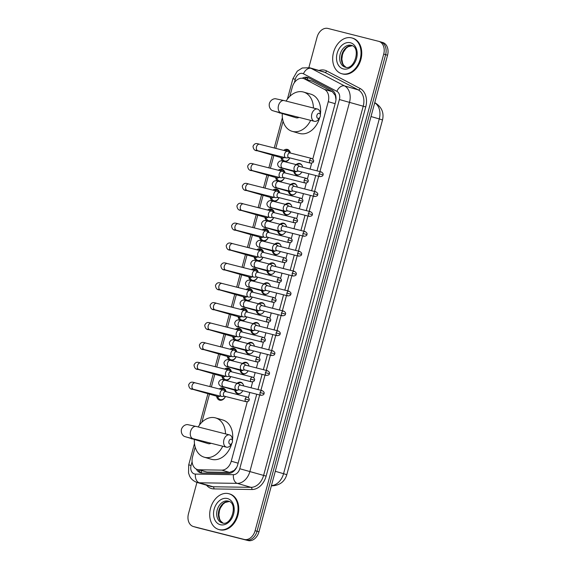 <?xml version="1.0" encoding="UTF-8"?>
<svg xmlns="http://www.w3.org/2000/svg" width="569" height="569" viewBox="0 0 569 569"><rect width="100%" height="100%" fill="white"/><g stroke="black" fill="none" stroke-linecap="round" stroke-linejoin="round"><path stroke-width="0.85" d="M237.102 383.3A5.946 4.403 106.1 0 1 240.73 382.247A5.946 4.403 106.1 0 1 240.836 382.276A5.946 4.403 106.1 0 1 243.624 385.91M242.814 390.69A5.946 4.403 106.1 0 1 237.629 393.734A5.946 4.403 106.1 0 1 237.529 393.705A5.946 4.403 106.1 0 1 234.755 390.199M242.465 363.413A5.946 4.403 106.1 0 1 246.093 362.368A5.946 4.403 106.1 0 1 246.199 362.396A5.946 4.403 106.1 0 1 248.994 366.031M248.176 370.81A5.946 4.403 106.1 0 1 242.999 373.854A5.946 4.403 106.1 0 1 242.892 373.826A5.946 4.403 106.1 0 1 240.118 370.312M247.835 343.534A5.946 4.403 106.1 0 1 251.462 342.488A5.946 4.403 106.1 0 1 251.562 342.517A5.946 4.403 106.1 0 1 254.357 346.144M253.546 350.931A5.946 4.403 106.1 0 1 248.361 353.968A5.946 4.403 106.1 0 1 248.255 353.939A5.946 4.403 106.1 0 1 245.488 350.433M253.198 323.647A5.946 4.403 106.1 0 1 256.825 322.602A5.946 4.403 106.1 0 1 256.925 322.63A5.946 4.403 106.1 0 1 259.72 326.265M258.909 331.044A5.946 4.403 106.1 0 1 253.724 334.088A5.946 4.403 106.1 0 1 253.625 334.06A5.946 4.403 106.1 0 1 250.851 330.546M258.561 303.768A5.946 4.403 106.1 0 1 262.188 302.722A5.946 4.403 106.1 0 1 262.295 302.751A5.946 4.403 106.1 0 1 265.083 306.385M264.272 311.165A5.946 4.403 106.1 0 1 259.087 314.209A5.946 4.403 106.1 0 1 258.987 314.18A5.946 4.403 106.1 0 1 256.214 310.667M263.924 283.888A5.946 4.403 106.1 0 1 267.551 282.843A5.946 4.403 106.1 0 1 267.658 282.871A5.946 4.403 106.1 0 1 270.453 286.499M269.635 291.278A5.946 4.403 106.1 0 1 264.457 294.322A5.946 4.403 106.1 0 1 264.35 294.294A5.946 4.403 106.1 0 1 261.584 290.787M269.293 264.002A5.946 4.403 106.1 0 1 272.921 262.956A5.946 4.403 106.1 0 1 273.02 262.985A5.946 4.403 106.1 0 1 275.816 266.619M275.005 271.399A5.946 4.403 106.1 0 1 269.82 274.443A5.946 4.403 106.1 0 1 269.713 274.414A5.946 4.403 106.1 0 1 266.946 270.901M274.656 244.122A5.946 4.403 106.1 0 1 278.284 243.077A5.946 4.403 106.1 0 1 278.383 243.105A5.946 4.403 106.1 0 1 281.178 246.74M280.368 251.519A5.946 4.403 106.1 0 1 275.183 254.556A5.946 4.403 106.1 0 1 275.083 254.528A5.946 4.403 106.1 0 1 272.309 251.021M280.019 224.243A5.946 4.403 106.1 0 1 283.647 223.19A5.946 4.403 106.1 0 1 283.753 223.219A5.946 4.403 106.1 0 1 286.541 226.853M285.73 231.633A5.946 4.403 106.1 0 1 280.545 234.677A5.946 4.403 106.1 0 1 280.446 234.648A5.946 4.403 106.1 0 1 277.672 231.142M285.382 204.356A5.946 4.403 106.1 0 1 289.009 203.311A5.946 4.403 106.1 0 1 289.116 203.339A5.946 4.403 106.1 0 1 291.911 206.974M291.093 211.753A5.946 4.403 106.1 0 1 285.915 214.798A5.946 4.403 106.1 0 1 285.809 214.769A5.946 4.403 106.1 0 1 283.042 211.255M290.752 184.477A5.946 4.403 106.1 0 1 294.379 183.431A5.946 4.403 106.1 0 1 294.479 183.46A5.946 4.403 106.1 0 1 297.274 187.087M296.463 191.874A5.946 4.403 106.1 0 1 291.278 194.911A5.946 4.403 106.1 0 1 291.172 194.883A5.946 4.403 106.1 0 1 288.405 191.376M296.115 164.59A5.946 4.403 106.1 0 1 299.742 163.545A5.946 4.403 106.1 0 1 299.842 163.573A5.946 4.403 106.1 0 1 302.637 167.208M301.826 171.987A5.946 4.403 106.1 0 1 296.641 175.032A5.946 4.403 106.1 0 1 296.541 175.003A5.946 4.403 106.1 0 1 293.768 171.489M219.3 388.968A6.33 4.68 106.1 0 1 223.005 387.98A6.33 4.68 106.1 0 1 223.112 388.008A6.33 4.68 106.1 0 1 226.042 391.636M225.459 396.472A6.33 4.68 106.1 0 1 219.705 400.199A6.33 4.68 106.1 0 1 219.598 400.171A6.33 4.68 106.1 0 1 216.611 396.202M224.663 369.082A6.33 4.68 106.1 0 1 228.368 368.1A6.33 4.68 106.1 0 1 228.482 368.129A6.33 4.68 106.1 0 1 231.405 371.756M230.822 376.593A6.33 4.68 106.1 0 1 225.765 380.419M230.032 349.202A6.33 4.68 106.1 0 1 233.731 348.214A6.33 4.68 106.1 0 1 233.845 348.249A6.33 4.68 106.1 0 1 236.768 351.87M236.185 356.713A6.33 4.68 106.1 0 1 231.135 360.54M235.395 329.323A6.33 4.68 106.1 0 1 239.101 328.334A6.33 4.68 106.1 0 1 239.208 328.363A6.33 4.68 106.1 0 1 242.138 331.99M241.555 336.827A6.33 4.68 106.1 0 1 236.498 340.653M240.758 309.436A6.33 4.68 106.1 0 1 244.464 308.455A6.33 4.68 106.1 0 1 244.57 308.483A6.33 4.68 106.1 0 1 247.501 312.111M246.918 316.947A6.33 4.68 106.1 0 1 241.861 320.774M246.121 289.557A6.33 4.68 106.1 0 1 249.827 288.568A6.33 4.68 106.1 0 1 249.94 288.604A6.33 4.68 106.1 0 1 252.864 292.224M252.28 297.061A6.33 4.68 106.1 0 1 247.223 300.894M251.491 269.67A6.33 4.68 106.1 0 1 255.189 268.689A6.33 4.68 106.1 0 1 255.303 268.717A6.33 4.68 106.1 0 1 258.226 272.345M257.643 277.181A6.33 4.68 106.1 0 1 252.593 281.008M256.854 249.791A6.33 4.68 106.1 0 1 260.559 248.809A6.33 4.68 106.1 0 1 260.666 248.838A6.33 4.68 106.1 0 1 263.596 252.465M263.013 257.302A6.33 4.68 106.1 0 1 257.956 261.128M262.217 229.912A6.33 4.68 106.1 0 1 265.922 228.923A6.33 4.68 106.1 0 1 266.029 228.951A6.33 4.68 106.1 0 1 268.959 232.579M268.376 237.415A6.33 4.68 106.1 0 1 263.319 241.242M267.579 210.025A6.33 4.68 106.1 0 1 271.285 209.043A6.33 4.68 106.1 0 1 271.399 209.072A6.33 4.68 106.1 0 1 274.322 212.699M273.739 217.536A6.33 4.68 106.1 0 1 268.682 221.362M272.949 190.146A6.33 4.68 106.1 0 1 276.648 189.157A6.33 4.68 106.1 0 1 276.762 189.193A6.33 4.68 106.1 0 1 279.685 192.813M279.102 197.656A6.33 4.68 106.1 0 1 274.052 201.483M278.312 170.266A6.33 4.68 106.1 0 1 282.018 169.278A6.33 4.68 106.1 0 1 282.124 169.306A6.33 4.68 106.1 0 1 285.055 172.933M284.472 177.77A6.33 4.68 106.1 0 1 279.415 181.596M283.675 150.38A6.33 4.68 106.1 0 1 287.381 149.398A6.33 4.68 106.1 0 1 287.487 149.427A6.33 4.68 106.1 0 1 290.418 153.054M289.834 157.89A6.33 4.68 106.1 0 1 284.777 161.717M335.98 99.596L335.312 95.5L332.317 91.673L312.353 81.196L303.391 78.472A11.152 8.251 -73.9 0 0 303.199 78.422A11.152 8.251 -73.9 0 0 292.295 87.157L289.813 96.367M312.779 159.036L328.249 101.695A11.152 8.251 -73.9 0 0 324.501 89.411L304.543 78.935A11.152 8.251 -73.9 0 0 303.391 78.472M195.174 447.106L192.557 456.793A11.152 8.251 -73.9 0 0 197.457 469.539L206.896 472.042L229.592 472.391L234.144 470.449L236.661 467.405M197.457 469.539A11.152 8.251 -73.9 0 0 199.086 469.781L221.775 470.129A11.152 8.251 -73.9 0 0 231.249 461.203L247.295 401.742M248.404 397.624L249.798 392.461M251.057 387.795L252.657 381.863M253.767 377.738L255.161 372.581M256.42 367.915L258.02 361.976M259.13 357.858L260.524 352.702M261.783 348.036L263.383 342.097M264.5 337.979L265.887 332.815M267.146 328.149L268.753 322.218M269.862 318.092L271.257 312.936M272.515 308.27L274.116 302.331M275.225 298.213L276.619 293.056M277.878 288.383L279.479 282.452M280.588 278.326L281.982 273.17M283.241 268.504L284.841 262.565M285.958 258.447L287.345 253.29M288.604 248.625L290.211 242.686M291.321 238.567L292.715 233.404M293.974 228.738L295.574 222.806M296.684 218.681L298.078 213.524M299.337 208.859L300.937 202.92M302.047 198.801L303.441 193.645M304.7 188.979L306.3 183.04M307.416 178.922L308.803 173.758M310.062 169.093L311.67 163.161M283.099 121.24L275.78 148.374M273.845 155.55L270.41 168.26M268.476 175.43L265.047 188.14M263.113 195.309L259.684 208.019M257.75 215.196L254.322 227.906M252.387 235.075L248.952 247.785M247.017 254.962L243.589 267.672M241.654 274.841L238.226 287.551M236.291 294.721L232.863 307.431M230.929 314.607L227.493 327.317M225.559 334.487L222.13 347.197M220.196 354.366L216.768 367.083M214.833 374.253L211.405 386.963M209.47 394.132L201.888 422.234M283.433 161.376A6.33 4.68 106.1 0 1 280.986 157.613M278.07 181.255A6.33 4.68 106.1 0 1 275.624 177.5M272.707 201.142A6.33 4.68 106.1 0 1 270.254 197.379M267.338 221.021A6.33 4.68 106.1 0 1 264.891 217.258M261.975 240.907A6.33 4.68 106.1 0 1 259.528 237.145M256.612 260.787A6.33 4.68 106.1 0 1 254.165 257.024M251.249 280.666A6.33 4.68 106.1 0 1 248.795 276.904M245.879 300.553A6.33 4.68 106.1 0 1 243.432 296.79M240.516 320.432A6.33 4.68 106.1 0 1 238.07 316.67M235.153 340.319A6.33 4.68 106.1 0 1 232.707 336.556M229.791 360.198A6.33 4.68 106.1 0 1 227.337 356.436M224.421 380.078A6.33 4.68 106.1 0 1 221.974 376.315M382.46 42.419A11.152 8.251 106.1 0 1 382.653 42.476L380.732 41.914A11.152 8.251 106.1 0 0 380.533 41.864A11.152 8.251 106.1 0 1 380.732 41.914A11.152 8.251 106.1 0 1 385.626 54.66L257.032 531.254A11.152 8.251 106.1 0 1 246.128 539.995L195.48 527.136A11.152 8.251 106.1 0 1 195.288 527.086A11.152 8.251 106.1 0 1 195.089 527.022M382.653 42.476A11.152 8.251 106.1 0 1 387.553 55.214L258.959 531.816A11.152 8.251 106.1 0 1 248.056 540.55L197.4 527.691A11.152 8.251 106.1 0 1 197.208 527.641A11.152 8.251 106.1 0 1 197.016 527.584M316.997 170.856L335.518 102.228A11.152 8.251 -73.9 0 0 331.77 89.952L308.811 77.903A11.152 8.251 -73.9 0 0 307.665 77.441A11.152 8.251 -73.9 0 0 307.466 77.384A11.152 8.251 -73.9 0 0 302.203 78.252M304.273 78.728A11.152 8.251 106.1 0 1 308.604 77.797M308.867 67.562L317.061 37.184A11.152 8.251 106.1 0 1 327.964 28.45L378.613 41.309A11.152 8.251 106.1 0 1 378.805 41.359A11.152 8.251 106.1 0 1 383.705 54.105L255.111 530.699A11.152 8.251 106.1 0 1 244.208 539.44L193.56 526.581A11.152 8.251 106.1 0 1 193.36 526.524A11.152 8.251 106.1 0 1 188.467 513.786L196.931 482.412M378.805 41.359L380.732 41.914A11.152 8.251 106.1 0 1 385.626 54.66L257.032 531.254A11.152 8.251 106.1 0 1 246.128 539.995L195.48 527.136A11.152 8.251 106.1 0 1 195.288 527.086L197.208 527.641M196.312 469.076A11.152 8.251 -73.9 0 0 200.565 472.818A11.152 8.251 -73.9 0 0 202.194 473.059L228.29 473.465A11.152 8.251 -73.9 0 0 237.757 464.539L256.733 394.225M257.992 389.559L262.096 374.345M263.355 369.672L267.458 354.459M268.717 349.793L272.821 334.579M274.08 329.913L278.191 314.693M279.45 310.027L283.554 294.813M284.813 290.147L288.917 274.934M290.176 270.268L294.28 255.047M295.539 250.381L299.65 235.168M300.909 230.502L305.012 215.288M306.271 210.615L310.375 195.402M311.634 190.736L315.738 175.522M201.547 473.017A11.152 8.251 106.1 0 1 198.311 469.788M342.012 73.785A18.585 13.748 106.1 0 1 341.685 73.7A18.585 13.748 106.1 0 1 333.583 52.241A18.585 13.748 106.1 0 1 351.692 37.903A18.585 13.748 106.1 0 1 352.019 37.988A18.585 13.748 106.1 0 1 360.12 59.446A18.585 13.748 106.1 0 1 342.012 73.785M352.019 37.988L352.737 38.194A18.585 13.748 106.1 0 1 360.846 59.653A18.585 13.748 106.1 0 1 342.73 73.998A18.585 13.748 106.1 0 1 342.41 73.906L341.685 73.7M219.029 529.568A18.585 13.748 106.1 0 1 218.709 529.483A18.585 13.748 106.1 0 1 210.608 508.025A18.585 13.748 106.1 0 1 228.717 493.679A18.585 13.748 106.1 0 1 229.037 493.771A18.585 13.748 106.1 0 1 237.145 515.23A18.585 13.748 106.1 0 1 219.029 529.568M229.037 493.771L229.762 493.977A18.585 13.748 106.1 0 1 237.863 515.436A18.585 13.748 106.1 0 1 219.755 529.782A18.585 13.748 106.1 0 1 219.428 529.689L218.709 529.483M316.897 115.365A2.603 1.75 104.2 0 0 317.573 118.21A2.603 1.75 104.2 0 0 319.856 117.292A2.603 1.75 104.2 0 0 320.262 116.339A2.603 1.75 104.2 0 0 320.39 115.194A2.603 1.75 104.2 0 0 318.868 113.295A2.603 1.75 104.2 0 0 316.897 115.365M319.856 117.292L319.017 118.672A6.323 4.253 -75.8 0 1 314.358 121.297A6.323 4.253 -75.8 0 1 311.826 113.992A6.323 4.253 -75.8 0 1 317.466 109.049A6.323 4.253 -75.8 0 1 320.311 113.58L320.39 115.194M295.972 117.733A6.323 4.673 -73.9 0 0 296.086 117.762A6.323 4.673 -73.9 0 0 296.193 117.797A6.323 4.673 -73.9 0 0 299.002 117.399M310.646 120.358A20.448 15.121 106.1 0 1 292.516 131.432A20.448 15.121 106.1 0 1 292.16 131.332A20.448 15.121 106.1 0 1 282.267 113.764M286.1 101.083A20.448 15.121 106.1 0 1 303.17 91.958A20.448 15.121 106.1 0 1 303.526 92.05A20.448 15.121 106.1 0 1 313.434 108.025M319.7 117.541A20.448 15.121 106.1 0 1 299.728 133.516A20.448 15.121 106.1 0 1 299.372 133.423L292.16 131.332M303.526 92.05L310.731 94.134A20.448 15.121 106.1 0 1 320.354 114.454M228.973 441.231A2.603 1.75 104.2 0 0 229.648 444.076A2.603 1.75 104.2 0 0 231.932 443.159A2.603 1.75 104.2 0 0 232.337 442.205A2.603 1.75 104.2 0 0 232.465 441.06A2.603 1.75 104.2 0 0 230.936 439.161A2.603 1.75 104.2 0 0 228.973 441.231M231.932 443.159L231.092 444.538A6.323 4.253 -75.8 0 1 226.434 447.163A6.323 4.253 -75.8 0 1 223.902 439.858A6.323 4.253 -75.8 0 1 229.542 434.915A6.323 4.253 -75.8 0 1 232.387 439.446L232.465 441.06M208.048 443.6A6.323 4.673 -73.9 0 0 208.162 443.628A6.323 4.673 -73.9 0 0 208.268 443.664A6.323 4.673 -73.9 0 0 211.078 443.265M222.721 446.224A20.448 15.121 106.1 0 1 204.591 457.298A20.448 15.121 106.1 0 1 204.235 457.199A20.448 15.121 106.1 0 1 194.342 439.631M198.176 426.949A20.448 15.121 106.1 0 1 215.238 417.824A20.448 15.121 106.1 0 1 215.601 417.916A20.448 15.121 106.1 0 1 225.509 433.891M231.775 443.407A20.448 15.121 106.1 0 1 211.803 459.382A20.448 15.121 106.1 0 1 211.44 459.29L204.235 457.199M215.601 417.916L222.806 420A20.448 15.121 106.1 0 1 232.429 440.321M290.218 153.004A5.576 4.125 -73.9 0 0 287.765 150.287A5.576 4.125 -73.9 0 0 287.665 150.259A5.576 4.125 -73.9 0 0 285.332 150.536L284.969 150.707M281.691 157.819L282.743 159.491A5.576 4.125 -73.9 0 0 284.664 160.999A5.576 4.125 -73.9 0 0 284.763 161.027A5.576 4.125 -73.9 0 0 289.77 157.876M282.338 158.004A3.343 2.475 -73.9 0 0 282.402 158.026A3.343 2.475 -73.9 0 0 282.459 158.04A3.343 2.475 -73.9 0 0 284.457 157.485M290.204 152.997L288.063 151.582A3.343 2.255 104.2 0 0 287.637 151.39A3.343 2.255 104.2 0 0 287.587 151.375A3.343 2.255 104.2 0 0 284.6 153.993A3.343 2.255 104.2 0 0 285.894 157.848A3.343 2.255 104.2 0 0 285.937 157.862A3.343 2.255 104.2 0 0 286.456 157.898L289.016 157.684M290.055 152.961A2.418 1.629 104.2 0 0 290.026 152.954A2.418 1.629 104.2 0 0 287.864 154.839A2.418 1.629 104.2 0 0 288.796 157.627A2.418 1.629 104.2 0 0 288.832 157.634L310.532 163.147C312.573 162.962 313.547 162.393 313.462 161.432L309.564 160.351A2.418 1.629 104.2 0 0 310.532 163.147M251.647 170.088L250.467 170.124L252.48 170.608A3.343 2.255 104.2 0 1 251.085 166.945A3.343 2.255 104.2 0 1 251.135 166.738A3.343 2.255 104.2 0 1 254.123 164.121L282.224 171.255A3.343 2.255 104.2 0 1 282.267 171.269A3.343 2.255 104.2 0 1 282.693 171.468L284.841 172.876A5.576 4.125 -73.9 0 0 282.395 170.167A5.576 4.125 -73.9 0 0 282.302 170.145A5.576 4.125 -73.9 0 0 279.969 170.423L279.607 170.593M276.321 177.699L277.373 179.37A5.576 4.125 -73.9 0 0 279.301 180.885A5.576 4.125 -73.9 0 0 279.393 180.906A5.576 4.125 -73.9 0 0 284.4 177.756M276.975 177.891A3.343 2.475 -73.9 0 0 277.032 177.905A3.343 2.475 -73.9 0 0 277.096 177.919A3.343 2.475 -73.9 0 0 279.094 177.364M282.224 171.255A3.343 2.255 104.2 0 0 279.237 173.872A3.343 2.255 104.2 0 0 280.524 177.727A3.343 2.255 104.2 0 0 280.574 177.741A3.343 2.255 104.2 0 0 281.093 177.784L283.654 177.564M284.692 172.841A2.418 1.629 104.2 0 0 284.656 172.834A2.418 1.629 104.2 0 0 282.501 174.726A2.418 1.629 104.2 0 0 283.433 177.507A2.418 1.629 104.2 0 0 283.469 177.521L305.169 183.026C307.21 182.848 308.185 182.272 308.099 181.312L304.202 180.231A2.418 1.629 104.2 0 0 305.169 183.026M246.277 189.968L245.104 190.01L247.11 190.494A3.343 2.255 104.2 0 1 245.723 186.824A3.343 2.255 104.2 0 1 245.772 186.625A3.343 2.255 104.2 0 1 248.76 184.007L276.854 191.141A3.343 2.255 104.2 0 1 276.904 191.148A3.343 2.255 104.2 0 1 277.331 191.348L279.479 192.763A5.576 4.125 -73.9 0 0 277.032 190.053A5.576 4.125 -73.9 0 0 276.939 190.025A5.576 4.125 -73.9 0 0 274.599 190.302L274.244 190.473M270.958 197.578L272.01 199.257A5.576 4.125 -73.9 0 0 273.931 200.765A5.576 4.125 -73.9 0 0 274.03 200.793A5.576 4.125 -73.9 0 0 279.038 197.635M271.612 197.77A3.343 2.475 -73.9 0 0 271.669 197.784A3.343 2.475 -73.9 0 0 271.726 197.806A3.343 2.475 -73.9 0 0 273.732 197.251M276.854 191.141A3.343 2.255 104.2 0 0 273.874 193.752A3.343 2.255 104.2 0 0 275.161 197.614A3.343 2.255 104.2 0 0 275.211 197.621A3.343 2.255 104.2 0 0 275.73 197.663L278.284 197.443M279.329 192.727A2.418 1.629 104.2 0 0 279.294 192.713A2.418 1.629 104.2 0 0 277.139 194.605A2.418 1.629 104.2 0 0 278.07 197.393A2.418 1.629 104.2 0 0 278.106 197.4L299.806 202.905C301.84 202.728 302.822 202.159 302.729 201.198L298.839 200.117A2.418 1.629 104.2 0 0 299.806 202.905M274.13 212.65A5.576 4.125 -73.9 0 0 271.669 209.933A5.576 4.125 -73.9 0 0 271.569 209.904A5.576 4.125 -73.9 0 0 269.237 210.181L268.874 210.359M265.595 217.465L266.648 219.136A5.576 4.125 -73.9 0 0 268.568 220.644A5.576 4.125 -73.9 0 0 268.668 220.672A5.576 4.125 -73.9 0 0 273.675 217.522M266.249 217.65A3.343 2.475 -73.9 0 0 266.306 217.671A3.343 2.475 -73.9 0 0 266.363 217.685A3.343 2.475 -73.9 0 0 268.362 217.13M274.109 212.642L271.968 211.234A3.343 2.255 104.2 0 0 271.541 211.035A3.343 2.255 104.2 0 0 271.491 211.021A3.343 2.255 104.2 0 0 268.504 213.638A3.343 2.255 104.2 0 0 269.798 217.493A3.343 2.255 104.2 0 0 269.848 217.507A3.343 2.255 104.2 0 0 270.36 217.55L272.921 217.33M273.966 212.607A2.418 1.629 104.2 0 0 273.931 212.6A2.418 1.629 104.2 0 0 271.776 214.485A2.418 1.629 104.2 0 0 272.707 217.273A2.418 1.629 104.2 0 0 272.743 217.28L294.443 222.792C296.477 222.607 297.452 222.038 297.367 221.078L293.476 219.997A2.418 1.629 104.2 0 0 294.443 222.792M235.552 229.734L234.378 229.769L236.384 230.253A3.343 2.255 104.2 0 1 234.99 226.59A3.343 2.255 104.2 0 1 235.04 226.384A3.343 2.255 104.2 0 1 238.027 223.766L266.128 230.9A3.343 2.255 104.2 0 1 266.178 230.914A3.343 2.255 104.2 0 1 266.605 231.114L268.746 232.529A5.576 4.125 -73.9 0 0 266.306 229.812A5.576 4.125 -73.9 0 0 266.207 229.791A5.576 4.125 -73.9 0 0 263.874 230.068L263.511 230.239M260.225 237.344L261.285 239.016A5.576 4.125 -73.9 0 0 263.205 240.531A5.576 4.125 -73.9 0 0 263.305 240.552A5.576 4.125 -73.9 0 0 268.312 237.401M260.879 237.536A3.343 2.475 -73.9 0 0 260.943 237.55A3.343 2.475 -73.9 0 0 261 237.565A3.343 2.475 -73.9 0 0 262.999 237.01M266.128 230.9A3.343 2.255 104.2 0 0 263.141 233.518A3.343 2.255 104.2 0 0 264.436 237.373A3.343 2.255 104.2 0 0 264.478 237.387A3.343 2.255 104.2 0 0 264.998 237.429L267.558 237.209M268.596 232.486A2.418 1.629 104.2 0 0 268.568 232.479A2.418 1.629 104.2 0 0 266.406 234.371A2.418 1.629 104.2 0 0 267.338 237.152A2.418 1.629 104.2 0 0 267.373 237.166L289.073 242.671C291.115 242.494 292.089 241.925 292.004 240.957L288.106 239.876A2.418 1.629 104.2 0 0 289.073 242.671M263.397 252.416A5.576 4.125 -73.9 0 0 260.936 249.699A5.576 4.125 -73.9 0 0 260.844 249.67A5.576 4.125 -73.9 0 0 258.511 249.947L258.148 250.118M254.862 257.231L255.915 258.902A5.576 4.125 -73.9 0 0 257.842 260.41A5.576 4.125 -73.9 0 0 257.935 260.438A5.576 4.125 -73.9 0 0 262.942 257.28M255.517 257.416A3.343 2.475 -73.9 0 0 255.573 257.437A3.343 2.475 -73.9 0 0 255.637 257.451A3.343 2.475 -73.9 0 0 257.636 256.896M263.383 252.408L261.235 250.993A3.343 2.255 104.2 0 0 260.808 250.801A3.343 2.255 104.2 0 0 260.766 250.787A3.343 2.255 104.2 0 0 257.778 253.404A3.343 2.255 104.2 0 0 259.066 257.259A3.343 2.255 104.2 0 0 259.115 257.273A3.343 2.255 104.2 0 0 259.635 257.309L262.195 257.096M263.234 252.373A2.418 1.629 104.2 0 0 263.198 252.359A2.418 1.629 104.2 0 0 261.043 254.251A2.418 1.629 104.2 0 0 261.975 257.039A2.418 1.629 104.2 0 0 262.01 257.046L283.711 262.558C285.752 262.373 286.726 261.804 286.641 260.844L282.743 259.763A2.418 1.629 104.2 0 0 283.711 262.558M258.034 272.295A5.576 4.125 -73.9 0 0 255.573 269.578A5.576 4.125 -73.9 0 0 255.481 269.55A5.576 4.125 -73.9 0 0 253.141 269.834L252.785 270.005M249.499 277.11L250.552 278.782A5.576 4.125 -73.9 0 0 252.472 280.297A5.576 4.125 -73.9 0 0 252.572 280.318A5.576 4.125 -73.9 0 0 257.579 277.167M250.154 277.295A3.343 2.475 -73.9 0 0 250.211 277.316A3.343 2.475 -73.9 0 0 250.268 277.331A3.343 2.475 -73.9 0 0 252.273 276.776M258.02 272.288L255.872 270.88A3.343 2.255 104.2 0 0 255.445 270.68A3.343 2.255 104.2 0 0 255.396 270.666A3.343 2.255 104.2 0 0 252.416 273.284A3.343 2.255 104.2 0 0 253.703 277.139A3.343 2.255 104.2 0 0 253.753 277.153A3.343 2.255 104.2 0 0 254.272 277.195L256.825 276.975M257.871 272.252A2.418 1.629 104.2 0 0 257.835 272.245A2.418 1.629 104.2 0 0 255.68 274.137A2.418 1.629 104.2 0 0 256.612 276.918A2.418 1.629 104.2 0 0 256.647 276.925L278.348 282.437C280.382 282.26 281.363 281.683 281.271 280.723L277.38 279.642A2.418 1.629 104.2 0 0 278.348 282.437M252.672 292.174A5.576 4.125 -73.9 0 0 250.211 289.465A5.576 4.125 -73.9 0 0 250.111 289.436A5.576 4.125 -73.9 0 0 247.778 289.713L247.415 289.884M244.137 296.99L245.189 298.661A5.576 4.125 -73.9 0 0 247.11 300.176A5.576 4.125 -73.9 0 0 247.209 300.204A5.576 4.125 -73.9 0 0 252.216 297.046M244.791 297.182A3.343 2.475 -73.9 0 0 244.848 297.196A3.343 2.475 -73.9 0 0 244.905 297.217A3.343 2.475 -73.9 0 0 246.903 296.655M252.65 292.174L250.509 290.759A3.343 2.255 104.2 0 0 250.083 290.56A3.343 2.255 104.2 0 0 250.033 290.546A3.343 2.255 104.2 0 0 247.046 293.163A3.343 2.255 104.2 0 0 248.34 297.025A3.343 2.255 104.2 0 0 248.39 297.032A3.343 2.255 104.2 0 0 248.902 297.075L251.462 296.854M252.508 292.139A2.418 1.629 104.2 0 0 252.472 292.125A2.418 1.629 104.2 0 0 250.317 294.017A2.418 1.629 104.2 0 0 251.249 296.805A2.418 1.629 104.2 0 0 251.285 296.812L272.985 302.317C275.019 302.139 275.993 301.57 275.908 300.603L272.018 299.522A2.418 1.629 104.2 0 0 272.985 302.317M214.093 309.259L212.92 309.301L214.926 309.785A3.343 2.255 104.2 0 1 213.531 306.122A3.343 2.255 104.2 0 1 213.581 305.916A3.343 2.255 104.2 0 1 216.569 303.298L244.67 310.432A3.343 2.255 104.2 0 1 244.72 310.446A3.343 2.255 104.2 0 1 245.147 310.638L247.287 312.054A5.576 4.125 -73.9 0 0 244.848 309.344A5.576 4.125 -73.9 0 0 244.748 309.316A5.576 4.125 -73.9 0 0 242.415 309.593L242.053 309.764M238.767 316.876L239.826 318.548A5.576 4.125 -73.9 0 0 241.747 320.055A5.576 4.125 -73.9 0 0 241.846 320.084A5.576 4.125 -73.9 0 0 246.854 316.933M239.421 317.061A3.343 2.475 -73.9 0 0 239.485 317.082A3.343 2.475 -73.9 0 0 239.542 317.097A3.343 2.475 -73.9 0 0 241.541 316.542M244.67 310.432A3.343 2.255 104.2 0 0 241.683 313.05A3.343 2.255 104.2 0 0 242.977 316.905A3.343 2.255 104.2 0 0 243.02 316.919A3.343 2.255 104.2 0 0 243.539 316.961L246.1 316.741M266.648 319.408A2.418 1.629 104.2 0 1 268.81 317.516L247.11 312.011A2.418 1.629 104.2 0 0 247.11 312.011A2.418 1.629 104.2 0 0 244.947 313.896A2.418 1.629 104.2 0 0 245.879 316.684A2.418 1.629 104.2 0 0 245.915 316.691L267.615 322.203C269.656 322.018 270.631 321.449 270.545 320.489L266.648 319.408A2.418 1.629 104.2 0 0 267.615 322.203M208.731 329.145L207.55 329.181L209.563 329.664A3.343 2.255 104.2 0 1 208.169 326.001A3.343 2.255 104.2 0 1 208.218 325.795A3.343 2.255 104.2 0 1 211.206 323.178L239.307 330.312A3.343 2.255 104.2 0 1 239.35 330.326A3.343 2.255 104.2 0 1 239.777 330.525L241.925 331.933A5.576 4.125 -73.9 0 0 239.478 329.223A5.576 4.125 -73.9 0 0 239.385 329.202A5.576 4.125 -73.9 0 0 237.045 329.479L236.69 329.65M233.404 336.756L234.456 338.427A5.576 4.125 -73.9 0 0 236.384 339.942A5.576 4.125 -73.9 0 0 236.476 339.963A5.576 4.125 -73.9 0 0 241.484 336.812M234.058 336.948A3.343 2.475 -73.9 0 0 234.115 336.962A3.343 2.475 -73.9 0 0 234.179 336.976A3.343 2.475 -73.9 0 0 236.178 336.421M239.307 330.312A3.343 2.255 104.2 0 0 236.32 332.929A3.343 2.255 104.2 0 0 237.607 336.784A3.343 2.255 104.2 0 0 237.657 336.798A3.343 2.255 104.2 0 0 238.176 336.841L240.737 336.62M241.775 331.898A2.418 1.629 104.2 0 0 241.74 331.891A2.418 1.629 104.2 0 0 239.585 333.783A2.418 1.629 104.2 0 0 240.516 336.564A2.418 1.629 104.2 0 0 240.552 336.578L262.252 342.083C264.293 341.905 265.268 341.336 265.182 340.369L261.285 339.288A2.418 1.629 104.2 0 0 262.252 342.083M203.361 349.025L202.187 349.067L204.193 349.551A3.343 2.255 104.2 0 1 202.806 345.881A3.343 2.255 104.2 0 1 202.856 345.682A3.343 2.255 104.2 0 1 205.843 343.064L233.937 350.198A3.343 2.255 104.2 0 1 233.987 350.205A3.343 2.255 104.2 0 1 234.414 350.404L236.562 351.82A5.576 4.125 -73.9 0 0 234.115 349.11A5.576 4.125 -73.9 0 0 234.023 349.082A5.576 4.125 -73.9 0 0 231.683 349.359L231.327 349.53M228.041 356.635L229.094 358.314A5.576 4.125 -73.9 0 0 231.014 359.821A5.576 4.125 -73.9 0 0 231.114 359.85A5.576 4.125 -73.9 0 0 236.121 356.692M228.695 356.827A3.343 2.475 -73.9 0 0 228.752 356.841A3.343 2.475 -73.9 0 0 228.809 356.863A3.343 2.475 -73.9 0 0 230.815 356.308M233.937 350.198A3.343 2.255 104.2 0 0 230.957 352.816A3.343 2.255 104.2 0 0 232.244 356.671A3.343 2.255 104.2 0 0 232.294 356.678A3.343 2.255 104.2 0 0 232.813 356.72L235.367 356.5M236.412 351.784A2.418 1.629 104.2 0 0 236.377 351.77A2.418 1.629 104.2 0 0 234.222 353.662A2.418 1.629 104.2 0 0 235.153 356.45A2.418 1.629 104.2 0 0 235.189 356.457L256.889 361.962C258.923 361.784 259.905 361.215 259.813 360.255L255.922 359.174A2.418 1.629 104.2 0 0 256.889 361.962M231.213 371.706A5.576 4.125 -73.9 0 0 228.752 368.989A5.576 4.125 -73.9 0 0 228.653 368.961A5.576 4.125 -73.9 0 0 226.32 369.238L225.957 369.416M222.678 376.522L223.731 378.193A5.576 4.125 -73.9 0 0 225.651 379.701A5.576 4.125 -73.9 0 0 225.751 379.729A5.576 4.125 -73.9 0 0 230.758 376.578M223.333 376.706A3.343 2.475 -73.9 0 0 223.389 376.728A3.343 2.475 -73.9 0 0 223.446 376.742A3.343 2.475 -73.9 0 0 225.445 376.187M231.192 371.699L229.051 370.291A3.343 2.255 104.2 0 0 228.624 370.092A3.343 2.255 104.2 0 0 228.574 370.078A3.343 2.255 104.2 0 0 225.587 372.695A3.343 2.255 104.2 0 0 226.882 376.55A3.343 2.255 104.2 0 0 226.931 376.564A3.343 2.255 104.2 0 0 227.444 376.607L230.004 376.386M231.05 371.664A2.418 1.629 104.2 0 0 231.014 371.657A2.418 1.629 104.2 0 0 228.859 373.549A2.418 1.629 104.2 0 0 229.791 376.329A2.418 1.629 104.2 0 0 229.826 376.337L251.526 381.849C253.561 381.671 254.535 381.095 254.45 380.135L250.559 379.054A2.418 1.629 104.2 0 0 251.526 381.849M225.843 391.586A5.576 4.125 -73.9 0 0 223.389 388.869A5.576 4.125 -73.9 0 0 223.29 388.847A5.576 4.125 -73.9 0 0 220.957 389.125L220.594 389.296M217.308 396.401L218.368 398.072A5.576 4.125 -73.9 0 0 220.288 399.587A5.576 4.125 -73.9 0 0 220.388 399.609A5.576 4.125 -73.9 0 0 225.395 396.458M217.963 396.593A3.343 2.475 -73.9 0 0 218.027 396.607A3.343 2.475 -73.9 0 0 218.083 396.621A3.343 2.475 -73.9 0 0 220.082 396.067M225.829 391.586L223.688 390.17A3.343 2.255 104.2 0 0 223.261 389.971A3.343 2.255 104.2 0 0 223.212 389.957A3.343 2.255 104.2 0 0 220.224 392.574A3.343 2.255 104.2 0 0 221.519 396.429A3.343 2.255 104.2 0 0 221.561 396.444A3.343 2.255 104.2 0 0 222.081 396.486L224.641 396.266M225.68 391.543A2.418 1.629 104.2 0 0 225.651 391.536A2.418 1.629 104.2 0 0 223.489 393.428A2.418 1.629 104.2 0 0 224.421 396.209A2.418 1.629 104.2 0 0 224.456 396.223L246.157 401.728C248.198 401.55 249.172 400.981 249.087 400.014L245.189 398.933A2.418 1.629 104.2 0 0 246.157 401.728M302.018 165.394A5.576 4.125 -73.9 0 0 300.226 164.071A5.576 4.125 -73.9 0 0 300.126 164.043A5.576 4.125 -73.9 0 0 297.793 164.32L296.84 164.775M294.145 171.603L295.197 173.275A5.576 4.125 -73.9 0 0 297.125 174.783A5.576 4.125 -73.9 0 0 297.217 174.811A5.576 4.125 -73.9 0 0 299.344 174.626M294.799 171.788A3.343 2.475 -73.9 0 0 294.856 171.81A3.343 2.475 -73.9 0 0 294.92 171.824A3.343 2.475 -73.9 0 0 296.883 171.297M299.735 166.468L297.587 165.06A3.343 2.255 104.2 0 0 297.16 164.861A3.343 2.255 104.2 0 0 297.11 164.846A3.343 2.255 104.2 0 0 294.13 167.464A3.343 2.255 104.2 0 0 295.418 171.319A3.343 2.255 104.2 0 0 295.467 171.333A3.343 2.255 104.2 0 0 295.987 171.376L298.54 171.155M299.586 166.433A2.418 1.629 104.2 0 0 299.55 166.425A2.418 1.629 104.2 0 0 297.395 168.317A2.418 1.629 104.2 0 0 298.327 171.098A2.418 1.629 104.2 0 0 298.362 171.113L320.062 176.618C322.097 176.44 323.078 175.864 322.986 174.903L319.095 173.822A2.418 1.629 104.2 0 0 320.062 176.618M296.655 185.274A5.576 4.125 -73.9 0 0 294.856 183.951A5.576 4.125 -73.9 0 0 294.763 183.929A5.576 4.125 -73.9 0 0 292.423 184.207L291.47 184.662M288.782 191.483L289.834 193.154A5.576 4.125 -73.9 0 0 291.755 194.669A5.576 4.125 -73.9 0 0 291.854 194.69A5.576 4.125 -73.9 0 0 293.981 194.506M289.436 191.675A3.343 2.475 -73.9 0 0 289.493 191.689A3.343 2.475 -73.9 0 0 289.55 191.703A3.343 2.475 -73.9 0 0 291.52 191.177M294.365 186.355L292.224 184.939A3.343 2.255 104.2 0 0 291.797 184.74A3.343 2.255 104.2 0 0 291.748 184.726A3.343 2.255 104.2 0 0 288.76 187.343A3.343 2.255 104.2 0 0 290.055 191.205A3.343 2.255 104.2 0 0 290.105 191.212A3.343 2.255 104.2 0 0 290.617 191.255L293.177 191.035M294.223 186.319A2.418 1.629 104.2 0 0 294.187 186.305A2.418 1.629 104.2 0 0 292.032 188.197A2.418 1.629 104.2 0 0 292.964 190.985A2.418 1.629 104.2 0 0 292.999 190.992L314.7 196.497C316.734 196.319 317.708 195.75 317.623 194.79L313.732 193.702A2.418 1.629 104.2 0 0 314.7 196.497M291.285 205.16A5.576 4.125 -73.9 0 0 289.493 203.837A5.576 4.125 -73.9 0 0 289.393 203.809A5.576 4.125 -73.9 0 0 287.061 204.086L286.107 204.541M283.419 211.369L284.472 213.041A5.576 4.125 -73.9 0 0 286.392 214.549A5.576 4.125 -73.9 0 0 286.492 214.577A5.576 4.125 -73.9 0 0 288.618 214.392M284.073 211.554A3.343 2.475 -73.9 0 0 284.13 211.568A3.343 2.475 -73.9 0 0 284.187 211.59A3.343 2.475 -73.9 0 0 286.15 211.063M289.002 206.234L286.861 204.819A3.343 2.255 104.2 0 0 286.435 204.627A3.343 2.255 104.2 0 0 286.385 204.612A3.343 2.255 104.2 0 0 283.398 207.23A3.343 2.255 104.2 0 0 284.692 211.085A3.343 2.255 104.2 0 0 284.735 211.099A3.343 2.255 104.2 0 0 285.254 211.142L287.814 210.921M308.362 213.588A2.418 1.629 104.2 0 1 310.525 211.696L288.824 206.191A2.418 1.629 104.2 0 0 288.824 206.191A2.418 1.629 104.2 0 0 286.662 208.076A2.418 1.629 104.2 0 0 287.594 210.864A2.418 1.629 104.2 0 0 287.63 210.871L309.33 216.384C311.371 216.199 312.345 215.63 312.26 214.669L308.362 213.588A2.418 1.629 104.2 0 0 309.33 216.384M285.923 225.04A5.576 4.125 -73.9 0 0 284.13 223.717A5.576 4.125 -73.9 0 0 284.031 223.688A5.576 4.125 -73.9 0 0 281.698 223.966L280.745 224.421M278.056 231.249L279.109 232.92A5.576 4.125 -73.9 0 0 281.029 234.428A5.576 4.125 -73.9 0 0 281.129 234.456A5.576 4.125 -73.9 0 0 283.255 234.272M278.703 231.434A3.343 2.475 -73.9 0 0 278.767 231.455A3.343 2.475 -73.9 0 0 278.824 231.469A3.343 2.475 -73.9 0 0 280.787 230.943M283.639 226.121L281.491 224.705A3.343 2.255 104.2 0 0 281.065 224.506A3.343 2.255 104.2 0 0 281.022 224.492A3.343 2.255 104.2 0 0 278.035 227.109A3.343 2.255 104.2 0 0 279.322 230.964A3.343 2.255 104.2 0 0 279.372 230.978A3.343 2.255 104.2 0 0 279.891 231.021L282.452 230.801M283.49 226.078A2.418 1.629 104.2 0 0 283.454 226.071A2.418 1.629 104.2 0 0 281.299 227.963A2.418 1.629 104.2 0 0 282.231 230.744A2.418 1.629 104.2 0 0 282.267 230.758L303.967 236.263C306.008 236.085 306.983 235.516 306.897 234.549L303 233.468A2.418 1.629 104.2 0 0 303.967 236.263M280.56 244.919A5.576 4.125 -73.9 0 0 278.767 243.603A5.576 4.125 -73.9 0 0 278.668 243.575A5.576 4.125 -73.9 0 0 276.335 243.852L275.382 244.307M272.686 251.128L273.739 252.8A5.576 4.125 -73.9 0 0 275.666 254.315A5.576 4.125 -73.9 0 0 275.759 254.343A5.576 4.125 -73.9 0 0 277.885 254.158M273.34 251.32A3.343 2.475 -73.9 0 0 273.397 251.334A3.343 2.475 -73.9 0 0 273.461 251.349A3.343 2.475 -73.9 0 0 275.424 250.829M278.277 246L276.129 244.585A3.343 2.255 104.2 0 0 275.702 244.386A3.343 2.255 104.2 0 0 275.652 244.378A3.343 2.255 104.2 0 0 272.672 246.996A3.343 2.255 104.2 0 0 273.959 250.851A3.343 2.255 104.2 0 0 274.009 250.865A3.343 2.255 104.2 0 0 274.528 250.901L277.082 250.687M278.127 245.964A2.418 1.629 104.2 0 0 278.092 245.95A2.418 1.629 104.2 0 0 275.937 247.842A2.418 1.629 104.2 0 0 276.868 250.63A2.418 1.629 104.2 0 0 276.904 250.637L298.604 256.142C300.638 255.965 301.62 255.396 301.527 254.435L297.637 253.354A2.418 1.629 104.2 0 0 298.604 256.142M275.197 264.805A5.576 4.125 -73.9 0 0 273.397 263.483A5.576 4.125 -73.9 0 0 273.305 263.454A5.576 4.125 -73.9 0 0 270.965 263.732L270.012 264.187M267.323 271.015L268.376 272.686A5.576 4.125 -73.9 0 0 270.296 274.194A5.576 4.125 -73.9 0 0 270.396 274.222A5.576 4.125 -73.9 0 0 272.523 274.038M267.978 271.2A3.343 2.475 -73.9 0 0 268.035 271.221A3.343 2.475 -73.9 0 0 268.091 271.235A3.343 2.475 -73.9 0 0 270.062 270.709M272.907 265.879L270.766 264.471A3.343 2.255 104.2 0 0 270.339 264.272A3.343 2.255 104.2 0 0 270.289 264.258A3.343 2.255 104.2 0 0 267.302 266.875A3.343 2.255 104.2 0 0 268.596 270.73A3.343 2.255 104.2 0 0 268.646 270.744A3.343 2.255 104.2 0 0 269.158 270.787L271.719 270.567M272.764 265.844A2.418 1.629 104.2 0 0 272.729 265.837A2.418 1.629 104.2 0 0 270.574 267.729A2.418 1.629 104.2 0 0 271.505 270.51A2.418 1.629 104.2 0 0 271.541 270.517L293.241 276.029C295.275 275.851 296.25 275.275 296.165 274.315L292.274 273.234A2.418 1.629 104.2 0 0 293.241 276.029M269.827 284.685A5.576 4.125 -73.9 0 0 268.035 283.362A5.576 4.125 -73.9 0 0 267.935 283.341A5.576 4.125 -73.9 0 0 265.602 283.618L264.649 284.073M261.96 290.894L263.013 292.566A5.576 4.125 -73.9 0 0 264.934 294.081A5.576 4.125 -73.9 0 0 265.033 294.102A5.576 4.125 -73.9 0 0 267.16 293.917M262.615 291.086A3.343 2.475 -73.9 0 0 262.672 291.1A3.343 2.475 -73.9 0 0 262.729 291.115A3.343 2.475 -73.9 0 0 264.692 290.588M267.544 285.766L265.403 284.351A3.343 2.255 104.2 0 0 264.976 284.151A3.343 2.255 104.2 0 0 264.926 284.137A3.343 2.255 104.2 0 0 261.939 286.755A3.343 2.255 104.2 0 0 263.234 290.61A3.343 2.255 104.2 0 0 263.276 290.624A3.343 2.255 104.2 0 0 263.796 290.667L266.356 290.446M267.394 285.73A2.418 1.629 104.2 0 0 267.366 285.716A2.418 1.629 104.2 0 0 265.204 287.608A2.418 1.629 104.2 0 0 266.136 290.389A2.418 1.629 104.2 0 0 266.171 290.403L287.871 295.908C289.913 295.731 290.887 295.162 290.802 294.194L286.904 293.113A2.418 1.629 104.2 0 0 287.871 295.908M264.464 304.564A5.576 4.125 -73.9 0 0 262.672 303.249A5.576 4.125 -73.9 0 0 262.572 303.22A5.576 4.125 -73.9 0 0 260.239 303.497L259.286 303.953M256.598 310.774L257.65 312.452A5.576 4.125 -73.9 0 0 259.571 313.96A5.576 4.125 -73.9 0 0 259.67 313.988A5.576 4.125 -73.9 0 0 261.797 313.803M257.245 310.966A3.343 2.475 -73.9 0 0 257.309 310.98A3.343 2.475 -73.9 0 0 257.366 311.001A3.343 2.475 -73.9 0 0 259.329 310.475M262.181 305.645L260.033 304.23A3.343 2.255 104.2 0 0 259.606 304.038A3.343 2.255 104.2 0 0 259.564 304.024A3.343 2.255 104.2 0 0 256.576 306.641A3.343 2.255 104.2 0 0 257.864 310.496A3.343 2.255 104.2 0 0 257.913 310.51A3.343 2.255 104.2 0 0 258.433 310.546L260.993 310.333M262.032 305.61A2.418 1.629 104.2 0 0 261.996 305.603A2.418 1.629 104.2 0 0 259.841 307.488A2.418 1.629 104.2 0 0 260.773 310.276A2.418 1.629 104.2 0 0 260.808 310.283L282.509 315.795C284.55 315.61 285.524 315.041 285.439 314.081L281.541 313A2.418 1.629 104.2 0 0 282.509 315.795M259.101 324.451A5.576 4.125 -73.9 0 0 257.302 323.128A5.576 4.125 -73.9 0 0 257.209 323.1A5.576 4.125 -73.9 0 0 254.876 323.377L253.923 323.832M251.228 330.66L252.28 332.332A5.576 4.125 -73.9 0 0 254.208 333.839A5.576 4.125 -73.9 0 0 254.3 333.868A5.576 4.125 -73.9 0 0 256.427 333.683M251.882 330.845A3.343 2.475 -73.9 0 0 251.939 330.866A3.343 2.475 -73.9 0 0 252.003 330.881A3.343 2.475 -73.9 0 0 253.966 330.354M256.818 325.525L254.67 324.117A3.343 2.255 104.2 0 0 254.243 323.917A3.343 2.255 104.2 0 0 254.194 323.903A3.343 2.255 104.2 0 0 251.214 326.521A3.343 2.255 104.2 0 0 252.501 330.376A3.343 2.255 104.2 0 0 252.551 330.39A3.343 2.255 104.2 0 0 253.07 330.433L255.623 330.212M256.669 325.489A2.418 1.629 104.2 0 0 256.633 325.482A2.418 1.629 104.2 0 0 254.478 327.374A2.418 1.629 104.2 0 0 255.41 330.155A2.418 1.629 104.2 0 0 255.445 330.169L277.146 335.674C279.18 335.497 280.161 334.921 280.069 333.96L276.178 332.879A2.418 1.629 104.2 0 0 277.146 335.674M253.738 344.33A5.576 4.125 -73.9 0 0 251.939 343.007A5.576 4.125 -73.9 0 0 251.847 342.986A5.576 4.125 -73.9 0 0 249.507 343.263L248.553 343.719M245.865 350.54L246.918 352.211A5.576 4.125 -73.9 0 0 248.838 353.726A5.576 4.125 -73.9 0 0 248.938 353.747A5.576 4.125 -73.9 0 0 251.064 353.562M246.519 350.732A3.343 2.475 -73.9 0 0 246.576 350.746A3.343 2.475 -73.9 0 0 246.633 350.76A3.343 2.475 -73.9 0 0 248.603 350.234M251.448 345.411L249.307 343.996A3.343 2.255 104.2 0 0 248.881 343.797A3.343 2.255 104.2 0 0 248.831 343.79A3.343 2.255 104.2 0 0 245.844 346.4A3.343 2.255 104.2 0 0 247.138 350.262A3.343 2.255 104.2 0 0 247.188 350.269A3.343 2.255 104.2 0 0 247.7 350.312L250.26 350.091M251.306 345.376A2.418 1.629 104.2 0 0 251.27 345.362A2.418 1.629 104.2 0 0 249.115 347.254A2.418 1.629 104.2 0 0 250.047 350.042A2.418 1.629 104.2 0 0 250.083 350.049L271.783 355.554C273.817 355.376 274.791 354.807 274.706 353.847L270.816 352.766A2.418 1.629 104.2 0 0 271.783 355.554M248.369 364.217A5.576 4.125 -73.9 0 0 246.576 362.894A5.576 4.125 -73.9 0 0 246.477 362.866A5.576 4.125 -73.9 0 0 244.144 363.143L243.191 363.598M240.502 370.426L241.555 372.098A5.576 4.125 -73.9 0 0 243.475 373.605A5.576 4.125 -73.9 0 0 243.575 373.634A5.576 4.125 -73.9 0 0 245.701 373.449M241.156 370.611A3.343 2.475 -73.9 0 0 241.213 370.632A3.343 2.475 -73.9 0 0 241.27 370.647A3.343 2.475 -73.9 0 0 243.233 370.12M246.085 365.291L243.945 363.883A3.343 2.255 104.2 0 0 243.518 363.683A3.343 2.255 104.2 0 0 243.468 363.669A3.343 2.255 104.2 0 0 240.481 366.287A3.343 2.255 104.2 0 0 241.775 370.142A3.343 2.255 104.2 0 0 241.818 370.156A3.343 2.255 104.2 0 0 242.337 370.199L244.898 369.978M245.936 365.255A2.418 1.629 104.2 0 0 245.908 365.248A2.418 1.629 104.2 0 0 243.745 367.133A2.418 1.629 104.2 0 0 244.677 369.921A2.418 1.629 104.2 0 0 244.713 369.928L266.413 375.44C268.454 375.256 269.429 374.686 269.343 373.726L265.446 372.645A2.418 1.629 104.2 0 0 266.413 375.44M243.006 384.096A5.576 4.125 -73.9 0 0 241.213 382.773A5.576 4.125 -73.9 0 0 241.114 382.745A5.576 4.125 -73.9 0 0 238.781 383.029L237.828 383.478M235.139 390.306L236.192 391.977A5.576 4.125 -73.9 0 0 238.112 393.492A5.576 4.125 -73.9 0 0 238.212 393.513A5.576 4.125 -73.9 0 0 240.338 393.328M235.786 390.49A3.343 2.475 -73.9 0 0 235.851 390.512A3.343 2.475 -73.9 0 0 235.907 390.526A3.343 2.475 -73.9 0 0 237.87 390M240.723 385.177L238.575 383.762A3.343 2.255 104.2 0 0 238.148 383.563A3.343 2.255 104.2 0 0 238.105 383.549A3.343 2.255 104.2 0 0 235.118 386.166A3.343 2.255 104.2 0 0 236.405 390.021A3.343 2.255 104.2 0 0 236.455 390.035A3.343 2.255 104.2 0 0 236.974 390.078L239.535 389.857M240.573 385.135A2.418 1.629 104.2 0 0 240.538 385.128A2.418 1.629 104.2 0 0 238.383 387.02A2.418 1.629 104.2 0 0 239.314 389.801A2.418 1.629 104.2 0 0 239.35 389.815L261.05 395.32C263.091 395.142 264.066 394.573 263.98 393.606L260.083 392.525A2.418 1.629 104.2 0 0 261.05 395.32M312.353 81.196L304.543 78.935M201.582 473.024A11.152 7.361 -89.1 0 1 201.27 470.641M335.312 95.5A11.152 7.418 -62.3 0 1 335.582 95.073M306.904 79.489A11.152 7.418 -62.3 0 1 308.277 77.768M234.158 470.855A11.152 7.361 -89.1 0 1 234.144 470.449M332.317 91.673L324.501 89.411M335.127 103.679L328.249 101.695M238.119 463.194L231.249 461.203M229.592 472.391L221.775 470.129M206.896 472.042L199.086 469.781M286.79 474.71L283.561 473.693L379.281 118.935L382.51 119.959L286.79 474.71C284.671 481.573 279.891 485.279 272.451 485.819A13.009 8.585 -89.1 0 1 271.399 485.706M271.427 485.585A14.872 10.996 -73.9 0 0 283.561 473.693L275.282 471.296M374.736 102.712A13.009 8.656 -62.3 0 1 375.369 102.996C381.763 107.143 384.146 112.79 382.51 119.959M371.002 116.538L379.281 118.935A14.872 10.996 -73.9 0 0 374.715 102.804M197.4 527.691L193.56 526.581M387.553 55.214L383.705 54.105M258.959 531.816L255.111 530.699M248.056 540.55L244.208 539.44M319.934 171.596L339.38 99.532A7.433 5.498 -73.9 0 0 336.876 91.346L303.448 73.792A7.433 5.498 -73.9 0 0 302.552 73.451A7.433 5.498 -73.9 0 0 295.283 79.276L294.365 82.654M309.294 67.661A14.872 10.996 106.1 0 1 309.55 67.732L302.281 67.988L297.253 71.175L292.907 78.728L295.283 79.276M192.094 461.701L191.084 465.435A7.433 5.498 -73.9 0 0 194.484 473.963A7.433 5.498 -73.9 0 0 195.437 474.091L233.446 474.681A7.433 5.498 -73.9 0 0 239.762 468.728L259.663 394.971M303.448 73.792A7.433 4.95 -62.3 0 1 311.087 68.351L344.522 85.898A14.872 10.996 106.1 0 1 349.515 102.271L249.898 471.473A14.872 10.996 106.1 0 1 237.273 483.373L199.264 482.782A14.872 10.996 106.1 0 1 197.351 482.533A14.872 10.996 106.1 0 1 197.094 482.462L210.793 486.424A14.872 10.996 -73.9 0 0 211.049 486.495A14.872 10.996 -73.9 0 0 212.962 486.751L250.972 487.334A14.872 10.996 -73.9 0 0 263.596 475.435L363.214 106.239A14.872 10.996 -73.9 0 0 358.221 89.866L324.785 72.313A14.872 10.996 -73.9 0 0 323.249 71.701L309.55 67.732A14.872 10.996 106.1 0 1 311.087 68.351L324.785 72.313A1.856 1.238 117.7 0 0 326.698 70.954L360.127 88.501A16.729 12.376 106.1 0 1 365.753 106.922L266.136 476.125A16.729 12.376 106.1 0 1 251.932 489.511L213.916 488.92A16.729 12.376 106.1 0 1 206.547 485.201M213.916 488.92A1.856 1.223 90.9 0 0 212.962 486.751L199.264 482.782A7.433 4.908 -89.1 0 1 195.437 474.091M319.01 70.471A16.729 12.376 106.1 0 1 324.679 70.179A16.729 12.376 106.1 0 1 326.698 70.954M336.876 91.346A7.433 4.95 -62.3 0 1 344.522 85.898L358.221 89.866A1.856 1.238 117.7 0 0 360.127 88.501M339.38 99.532L365.753 106.922M233.446 474.681A7.433 4.908 -89.1 0 0 237.273 483.373L250.972 487.334A1.856 1.223 90.9 0 1 251.932 489.511M239.762 468.728L266.136 476.125M260.922 390.298L265.026 375.085M266.285 370.419L270.389 355.205M271.648 350.54L275.759 335.319M277.018 330.653L281.122 315.439M282.38 310.774L286.484 295.56M287.743 290.894L291.847 275.673M293.106 271.008L297.217 255.794M298.476 251.128L302.58 235.915M303.839 231.242L307.943 216.028M309.202 211.362L313.306 196.149M314.565 191.483L318.676 176.262M194.47 443.557L188.716 464.887L191.084 465.435M345.291 67.185A11.33 8.379 106.1 0 1 345.148 67.149A11.33 8.379 106.1 0 1 340.205 54.062A11.33 8.379 106.1 0 1 351.244 45.321A11.33 8.379 106.1 0 1 351.443 45.378C361.415 47.462 354.316 70.648 345.312 67.192L345.148 67.149M343.32 68.934A13.564 10.029 106.1 0 1 337.125 53.372A13.564 10.029 106.1 0 1 350.383 42.753A13.564 10.029 106.1 0 1 356.578 58.315A13.564 10.029 106.1 0 1 343.32 68.934M345.966 67.313A11.33 8.379 106.1 0 1 341.926 54.418A11.33 8.379 106.1 0 1 352.232 45.676M222.308 522.968A11.33 8.379 106.1 0 1 222.166 522.925A11.33 8.379 106.1 0 1 217.23 509.845A11.33 8.379 106.1 0 1 228.269 501.104A11.33 8.379 106.1 0 1 228.468 501.161C238.439 503.245 231.334 526.432 222.33 522.975L222.166 522.925M220.338 524.718A13.564 10.029 106.1 0 1 214.15 509.155A13.564 10.029 106.1 0 1 227.408 498.536A13.564 10.029 106.1 0 1 233.596 514.091A13.564 10.029 106.1 0 1 220.338 524.718M222.991 523.096A11.33 8.379 106.1 0 1 218.951 510.201A11.33 8.379 106.1 0 1 229.25 501.453M296.086 117.762L272.309 110.557C271.399 110.23 268.518 107.833 269.372 103.43C270.851 99.191 274.543 98.572 275.503 98.743L284.144 100.585A6.323 4.253 104.2 0 0 278.504 105.528A6.323 4.253 104.2 0 0 281.036 112.84L314.358 121.297M279.258 112.897A6.323 4.673 -73.9 0 0 279.372 112.925A6.323 4.673 -73.9 0 0 281.257 112.897M208.162 443.628L184.384 436.423C183.474 436.096 180.593 433.699 181.447 429.296C182.926 425.057 186.618 424.438 187.578 424.609L196.22 426.451A6.323 4.253 104.2 0 0 190.579 431.394A6.323 4.253 104.2 0 0 193.111 438.706L226.434 447.163M191.333 438.763A6.323 4.673 -73.9 0 0 191.447 438.791A6.323 4.673 -73.9 0 0 193.332 438.763M313.462 161.432C314.024 160.579 313.448 159.59 311.727 158.459A2.418 1.629 104.2 0 0 309.564 160.351M282.402 158.026L257.209 150.735A3.343 2.475 -73.9 0 0 257.266 150.749A3.343 2.475 -73.9 0 0 258.056 150.778M257.209 150.735C254.77 150.813 253.369 149.327 253.013 146.269C254.727 142.805 256.598 143.338 259.485 144.242A3.343 2.255 104.2 0 0 256.505 146.859A3.343 2.255 104.2 0 0 256.448 147.065A3.343 2.255 104.2 0 0 257.842 150.728L255.837 150.244L257.01 150.202M308.099 181.312C308.661 180.465 308.085 179.477 306.357 178.339A2.418 1.629 104.2 0 0 304.202 180.231M277.032 177.905L251.847 170.615A3.343 2.475 -73.9 0 0 251.903 170.636A3.343 2.475 -73.9 0 0 252.693 170.664M302.729 201.198C303.298 200.345 302.722 199.356 300.994 198.225A2.418 1.629 104.2 0 0 298.839 200.117M271.669 197.784L246.484 190.501A3.343 2.475 -73.9 0 0 246.541 190.515A3.343 2.475 -73.9 0 0 247.323 190.544M297.367 221.078C297.936 220.231 297.352 219.236 295.631 218.105A2.418 1.629 104.2 0 0 293.476 219.997M266.306 217.671L241.114 210.381A3.343 2.475 -73.9 0 0 241.178 210.395A3.343 2.475 -73.9 0 0 241.96 210.43M241.114 210.381C238.674 210.459 237.273 208.972 236.917 205.921C238.639 202.45 240.502 202.984 243.397 203.887A3.343 2.255 104.2 0 0 240.41 206.504A3.343 2.255 104.2 0 0 240.36 206.711A3.343 2.255 104.2 0 0 241.747 210.374L239.741 209.89L240.915 209.854M292.004 240.957C292.566 240.111 291.989 239.122 290.268 237.991A2.418 1.629 104.2 0 0 288.106 239.876M260.943 237.55L235.751 230.267A3.343 2.475 -73.9 0 0 235.808 230.281A3.343 2.475 -73.9 0 0 236.597 230.31M286.641 260.844C287.203 259.99 286.627 259.002 284.898 257.871A2.418 1.629 104.2 0 0 282.743 259.763M255.573 257.437L230.388 250.147A3.343 2.475 -73.9 0 0 230.445 250.161A3.343 2.475 -73.9 0 0 231.234 250.189M230.388 250.147C227.941 250.225 226.547 248.738 226.192 245.68C227.906 242.216 229.776 242.75 232.664 243.653A3.343 2.255 104.2 0 0 229.677 246.27A3.343 2.255 104.2 0 0 229.627 246.477A3.343 2.255 104.2 0 0 231.021 250.14L229.008 249.656L230.189 249.613M281.271 280.723C281.84 279.877 281.257 278.881 279.535 277.75A2.418 1.629 104.2 0 0 277.38 279.642M250.211 277.316L225.025 270.026A3.343 2.475 -73.9 0 0 225.082 270.047A3.343 2.475 -73.9 0 0 225.865 270.076M225.025 270.026C222.579 270.104 221.177 268.618 220.829 265.567C222.543 262.103 224.414 262.636 227.301 263.532A3.343 2.255 104.2 0 0 224.314 266.15A3.343 2.255 104.2 0 0 224.264 266.356A3.343 2.255 104.2 0 0 225.651 270.019L223.645 269.535L224.819 269.5M275.908 300.603C276.477 299.756 275.894 298.768 274.173 297.637A2.418 1.629 104.2 0 0 272.018 299.522M244.848 297.196L219.655 289.913A3.343 2.475 -73.9 0 0 219.719 289.927A3.343 2.475 -73.9 0 0 220.502 289.955M219.655 289.913C217.216 289.991 215.815 288.497 215.459 285.446C217.18 281.982 219.044 282.516 221.938 283.419A3.343 2.255 104.2 0 0 218.951 286.036A3.343 2.255 104.2 0 0 218.901 286.235A3.343 2.255 104.2 0 0 220.288 289.906L218.283 289.422L219.456 289.379M239.485 317.082L214.293 309.792A3.343 2.475 -73.9 0 0 214.349 309.806A3.343 2.475 -73.9 0 0 215.139 309.842M265.182 340.369C265.744 339.522 265.168 338.534 263.44 337.396A2.418 1.629 104.2 0 0 261.285 339.288M234.115 336.962L208.93 329.671A3.343 2.475 -73.9 0 0 208.987 329.693A3.343 2.475 -73.9 0 0 209.776 329.721M259.813 360.255C260.382 359.402 259.798 358.413 258.077 357.282A2.418 1.629 104.2 0 0 255.922 359.174M228.752 356.841L203.567 349.558A3.343 2.475 -73.9 0 0 203.624 349.572A3.343 2.475 -73.9 0 0 204.406 349.601M254.45 380.135C255.019 379.288 254.435 378.293 252.714 377.162A2.418 1.629 104.2 0 0 250.559 379.054M223.389 376.728L198.197 369.437A3.343 2.475 -73.9 0 0 198.261 369.452A3.343 2.475 -73.9 0 0 199.043 369.487M198.197 369.437C195.757 369.516 194.356 368.029 194.001 364.978C195.722 361.514 197.585 362.04 200.48 362.944A3.343 2.255 104.2 0 0 197.493 365.561A3.343 2.255 104.2 0 0 197.443 365.767A3.343 2.255 104.2 0 0 198.83 369.43L196.824 368.947L197.998 368.911M249.087 400.014C249.649 399.168 249.073 398.179 247.351 397.048A2.418 1.629 104.2 0 0 245.189 398.933M218.027 396.607L192.834 389.324A3.343 2.475 -73.9 0 0 192.891 389.338A3.343 2.475 -73.9 0 0 193.68 389.367M192.834 389.324C190.395 389.395 188.993 387.909 188.638 384.857C190.352 381.394 192.222 381.927 195.11 382.83A3.343 2.255 104.2 0 0 192.123 385.448A3.343 2.255 104.2 0 0 192.073 385.647A3.343 2.255 104.2 0 0 193.467 389.31L191.461 388.826L192.635 388.791M322.986 174.903C323.555 174.057 322.979 173.068 321.25 171.93A2.418 1.629 104.2 0 0 319.095 173.822M294.856 171.81L281.883 168.054A3.343 2.475 -73.9 0 0 281.94 168.068A3.343 2.475 -73.9 0 0 282.722 168.097M281.883 168.054C279.813 167.819 277.423 166.532 277.686 163.588C279.4 160.124 281.271 160.657 284.159 161.56A3.343 2.255 104.2 0 0 281.171 164.178A3.343 2.255 104.2 0 0 281.122 164.377A3.343 2.255 104.2 0 0 282.509 168.047L295.467 171.333M317.623 194.79C318.192 193.937 317.609 192.948 315.887 191.817A2.418 1.629 104.2 0 0 313.732 193.702M289.493 191.689L276.513 187.934A3.343 2.475 -73.9 0 0 276.577 187.948A3.343 2.475 -73.9 0 0 277.359 187.983M276.513 187.934C274.45 187.706 272.06 186.412 272.316 183.467C274.038 180.003 275.901 180.537 278.796 181.44A3.343 2.255 104.2 0 0 275.809 184.057A3.343 2.255 104.2 0 0 275.759 184.264A3.343 2.255 104.2 0 0 277.146 187.926L290.105 191.212M284.13 211.568L271.15 207.82A3.343 2.475 -73.9 0 0 271.207 207.834A3.343 2.475 -73.9 0 0 271.996 207.863M271.15 207.82C269.08 207.585 266.697 206.298 266.953 203.353C268.668 199.89 270.538 200.423 273.426 201.319A3.343 2.255 104.2 0 0 270.439 203.937A3.343 2.255 104.2 0 0 270.389 204.143A3.343 2.255 104.2 0 0 271.783 207.806L284.735 211.099M306.897 234.549C307.459 233.703 306.883 232.714 305.155 231.576A2.418 1.629 104.2 0 0 303 233.468M278.767 231.455L265.787 227.7A3.343 2.475 -73.9 0 0 265.844 227.714A3.343 2.475 -73.9 0 0 266.633 227.742M265.787 227.7C263.717 227.472 261.335 226.178 261.591 223.233C263.305 219.769 265.175 220.303 268.063 221.206A3.343 2.255 104.2 0 0 265.076 223.823A3.343 2.255 104.2 0 0 265.026 224.03A3.343 2.255 104.2 0 0 266.42 227.692L279.372 230.978M301.527 254.435C302.096 253.582 301.52 252.593 299.792 251.462A2.418 1.629 104.2 0 0 297.637 253.354M273.397 251.334L260.424 247.579A3.343 2.475 -73.9 0 0 260.481 247.6A3.343 2.475 -73.9 0 0 261.263 247.629M260.424 247.579C258.354 247.351 255.965 246.057 256.228 243.119C257.942 239.656 259.805 240.189 262.7 241.085A3.343 2.255 104.2 0 0 259.713 243.703A3.343 2.255 104.2 0 0 259.663 243.909A3.343 2.255 104.2 0 0 261.05 247.572L274.009 250.865M296.165 274.315C296.733 273.469 296.15 272.473 294.429 271.342A2.418 1.629 104.2 0 0 292.274 273.234M268.035 271.221L255.054 267.466A3.343 2.475 -73.9 0 0 255.118 267.48A3.343 2.475 -73.9 0 0 255.901 267.508M255.054 267.466C252.992 267.231 250.602 265.943 250.858 262.999C252.579 259.535 254.443 260.069 257.337 260.972A3.343 2.255 104.2 0 0 254.35 263.589A3.343 2.255 104.2 0 0 254.3 263.788A3.343 2.255 104.2 0 0 255.687 267.458L268.646 270.744M290.802 294.194C291.371 293.348 290.787 292.359 289.066 291.228A2.418 1.629 104.2 0 0 286.904 293.113M262.672 291.1L249.691 287.345A3.343 2.475 -73.9 0 0 249.748 287.359A3.343 2.475 -73.9 0 0 250.538 287.395M249.691 287.345C247.622 287.117 245.239 285.823 245.495 282.878C247.209 279.415 249.08 279.948 251.967 280.851A3.343 2.255 104.2 0 0 248.98 283.469A3.343 2.255 104.2 0 0 248.93 283.675A3.343 2.255 104.2 0 0 250.324 287.338L263.276 290.624M285.439 314.081C286.001 313.227 285.425 312.239 283.696 311.108A2.418 1.629 104.2 0 0 281.541 313M257.309 310.98L244.329 307.224A3.343 2.475 -73.9 0 0 244.386 307.246A3.343 2.475 -73.9 0 0 245.175 307.274M244.329 307.224C242.259 306.997 239.876 305.709 240.132 302.765C241.846 299.301 243.717 299.835 246.605 300.731A3.343 2.255 104.2 0 0 243.617 303.348A3.343 2.255 104.2 0 0 243.568 303.554A3.343 2.255 104.2 0 0 244.962 307.217L257.913 310.51M280.069 333.96C280.638 333.114 280.062 332.125 278.333 330.987A2.418 1.629 104.2 0 0 276.178 332.879M251.939 330.866L238.966 327.111A3.343 2.475 -73.9 0 0 239.023 327.125A3.343 2.475 -73.9 0 0 239.805 327.154M238.966 327.111C236.896 326.876 234.506 325.589 234.769 322.644C236.484 319.181 238.347 319.714 241.242 320.617A3.343 2.255 104.2 0 0 238.255 323.235A3.343 2.255 104.2 0 0 238.205 323.434A3.343 2.255 104.2 0 0 239.592 327.104L252.551 330.39M274.706 353.847C275.275 352.993 274.692 352.005 272.971 350.874A2.418 1.629 104.2 0 0 270.816 352.766M246.576 350.746L233.596 346.99A3.343 2.475 -73.9 0 0 233.66 347.005A3.343 2.475 -73.9 0 0 234.442 347.04M233.596 346.99C231.533 346.763 229.143 345.468 229.399 342.531C231.114 339.06 232.984 339.593 235.879 340.497A3.343 2.255 104.2 0 0 232.892 343.114A3.343 2.255 104.2 0 0 232.842 343.32A3.343 2.255 104.2 0 0 234.229 346.983L247.188 350.269M269.343 373.726C269.905 372.88 269.329 371.884 267.608 370.753A2.418 1.629 104.2 0 0 265.446 372.645M241.213 370.632L228.233 366.877A3.343 2.475 -73.9 0 0 228.29 366.891A3.343 2.475 -73.9 0 0 229.079 366.92M228.233 366.877C226.163 366.642 223.781 365.355 224.037 362.41C225.751 358.947 227.621 359.48 230.509 360.383A3.343 2.255 104.2 0 0 227.522 362.994A3.343 2.255 104.2 0 0 227.472 363.2A3.343 2.255 104.2 0 0 228.866 366.863L241.818 370.156M263.98 393.606C264.542 392.759 263.966 391.771 262.238 390.64A2.418 1.629 104.2 0 0 260.083 392.525M235.851 390.512L222.87 386.756A3.343 2.475 -73.9 0 0 222.927 386.771A3.343 2.475 -73.9 0 0 223.717 386.799M222.87 386.756C220.8 386.529 218.418 385.234 218.674 382.29C220.388 378.826 222.259 379.359 225.146 380.263A3.343 2.255 104.2 0 0 222.159 382.88A3.343 2.255 104.2 0 0 222.109 383.086A3.343 2.255 104.2 0 0 223.503 386.749L236.455 390.035M272.451 485.819L271.37 485.805M374.751 102.669L375.369 102.996M193.36 526.524L195.288 527.086M188.716 464.887L188.538 473.017L189.52 475.833C189.932 476.779 191.554 480.464 197.094 482.462M292.907 78.728L287.402 99.127M282.395 117.691L274.222 147.983M272.302 155.102L268.86 167.862M266.939 174.982L263.497 187.749M261.569 194.868L258.127 207.628M256.206 214.748L252.764 227.508M250.844 234.627L247.401 247.394M245.481 254.514L242.038 267.274M240.111 274.393L236.668 287.16M234.748 294.28L231.306 307.04M229.385 314.159L225.943 326.919M224.022 334.039L220.58 346.806M218.652 353.925L215.21 366.685M213.29 373.805L209.847 386.564M207.927 393.691L199.477 424.993M352.268 45.691L348.072 46.729L346.03 48.358L343.434 52.099L342.424 54.788L341.862 59.162L342.602 63.237L343.619 65.215L346.009 67.32M229.286 501.474L225.096 502.512L223.048 504.141L220.452 507.882L219.449 510.571L218.887 514.945L219.62 519.02L220.644 520.998L223.027 523.103M284.144 100.585L317.466 109.049M274.749 111.332L281.036 112.84M196.22 426.451L229.542 434.915M186.824 437.198L193.111 438.706M284.664 160.999L286.307 161.475M257.842 150.728L285.937 157.862M287.765 150.287L289.408 150.764M259.485 144.242L287.587 151.375M311.727 158.459L290.026 152.954M279.301 180.885L280.944 181.355M254.123 164.121C251.235 163.225 249.364 162.691 247.65 166.155C248.006 169.206 249.4 170.693 251.847 170.615M252.48 170.608L280.574 177.741M282.395 170.167L284.045 170.643M306.357 178.339L284.656 172.834M273.931 200.765L275.581 201.241M248.76 184.007C245.872 183.104 244.001 182.571 242.287 186.035C242.636 189.086 244.037 190.579 246.484 190.501M247.11 190.494L275.211 197.621M277.032 190.053L278.675 190.53M300.994 198.225L279.294 192.713M268.568 220.644L270.211 221.121M241.747 210.374L269.848 217.507M271.669 209.933L273.312 210.409M243.397 203.887L271.491 211.021M295.631 218.105L273.931 212.6M263.205 240.531L264.848 241.007M238.027 223.766C235.139 222.87 233.269 222.337 231.555 225.801C231.91 228.852 233.311 230.338 235.751 230.267M236.384 230.253L264.478 237.387M266.306 229.812L267.949 230.289M290.268 237.991L268.568 232.479M257.842 260.41L259.485 260.887M231.021 250.14L259.115 257.273M260.936 249.699L262.586 250.175M232.664 243.653L260.766 250.787M284.898 257.871L263.198 252.359M252.472 280.297L254.123 280.766M225.651 270.019L253.753 277.153M255.573 269.578L257.216 270.055M227.301 263.532L255.396 270.666M279.535 277.75L257.835 272.245M247.11 300.176L248.753 300.652M220.288 289.906L248.39 297.032M250.211 289.465L251.854 289.934M221.938 283.419L250.033 290.546M274.173 297.637L252.472 292.125M268.81 317.516C270.531 318.647 271.107 319.643 270.545 320.489M241.747 320.055L243.39 320.532M216.569 303.298C213.681 302.395 211.81 301.862 210.096 305.325C210.452 308.384 211.853 309.87 214.293 309.792M214.926 309.785L243.02 316.919M244.848 309.344L246.491 309.821M236.384 339.942L238.027 340.418M211.206 323.178C208.318 322.282 206.447 321.748 204.733 325.212C205.089 328.263 206.483 329.75 208.93 329.671M209.563 329.664L237.657 336.798M239.478 329.223L241.128 329.7M263.44 337.396L241.74 331.891M231.014 359.821L232.664 360.298M205.843 343.064C202.955 342.161 201.085 341.628 199.37 345.091C199.719 348.143 201.12 349.636 203.567 349.558M204.193 349.551L232.294 356.678M234.115 349.11L235.758 349.586M258.077 357.282L236.377 351.77M225.651 379.701L227.294 380.177M198.83 369.43L226.931 376.564M228.752 368.989L230.395 369.466M200.48 362.944L228.574 370.078M252.714 377.162L231.014 371.657M220.288 399.587L221.931 400.064M193.467 389.31L221.561 396.444M223.389 388.869L225.032 389.345M195.11 382.83L223.212 389.957M247.351 397.048L225.651 391.536M297.125 174.783L298.113 175.074M300.226 164.071L301.214 164.356M282.509 168.047L280.503 167.563L281.676 167.521M284.159 161.56L297.11 164.846M321.25 171.93L299.55 166.425M291.755 194.669L292.751 194.954M294.856 183.951L295.844 184.242M277.146 187.926L275.14 187.443L276.314 187.407M278.796 181.44L291.748 184.726M315.887 191.817L294.187 186.305M310.525 211.696C312.246 212.827 312.829 213.823 312.26 214.669M286.392 214.549L287.381 214.833M289.493 203.837L290.482 204.122M271.783 207.806L269.777 207.322L270.951 207.287M273.426 201.319L286.385 204.612M281.029 234.428L282.018 234.72M284.13 223.717L285.119 224.001M266.42 227.692L264.407 227.209L265.588 227.166M268.063 221.206L281.022 224.492M305.155 231.576L283.454 226.071M275.666 254.315L276.655 254.599M278.767 243.603L279.756 243.888M261.05 247.572L259.044 247.088L260.218 247.053M262.7 241.085L275.652 244.378M299.792 251.462L278.092 245.95M270.296 274.194L271.292 274.478M273.397 263.483L274.386 263.767M255.687 267.458L253.682 266.975L254.855 266.932M257.337 260.972L270.289 264.258M294.429 271.342L272.729 265.837M264.934 294.081L265.922 294.365M268.035 283.362L269.023 283.654M250.324 287.338L248.319 286.854L249.492 286.812M251.967 280.851L264.926 284.137M289.066 291.228L267.366 285.716M259.571 313.96L260.559 314.244M262.672 303.249L263.66 303.533M244.962 307.217L242.949 306.734L244.129 306.698M246.605 300.731L259.564 304.024M283.696 311.108L261.996 305.603M254.208 333.839L255.197 334.131M257.302 323.128L258.298 323.412M239.592 327.104L237.586 326.62L238.76 326.578M241.242 320.617L254.194 323.903M278.333 330.987L256.633 325.482M248.838 353.726L249.834 354.01M251.939 343.007L252.928 343.299M234.229 346.983L232.223 346.5L233.397 346.464M235.879 340.497L248.831 343.79M272.971 350.874L251.27 345.362M243.475 373.605L244.464 373.89M246.576 362.894L247.565 363.178M228.866 366.863L226.86 366.379L228.034 366.344M230.509 360.383L243.468 363.669M267.608 370.753L245.908 365.248M238.112 393.492L239.101 393.776M241.213 382.773L242.202 383.058M223.503 386.749L221.49 386.266L222.671 386.223M225.146 380.263L238.105 383.549M262.238 390.64L240.538 385.128"/></g></svg>
